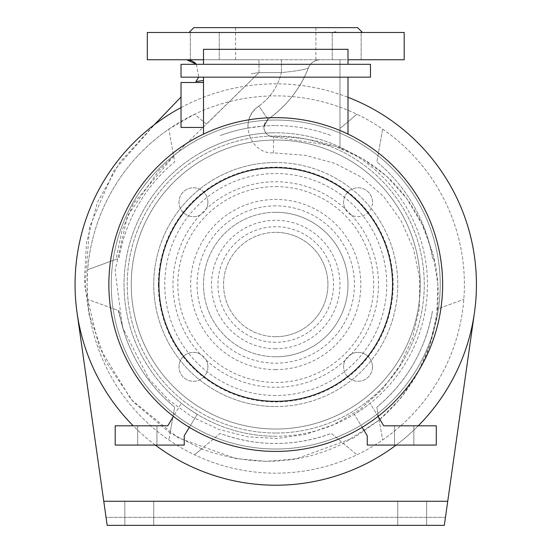 <?xml version="1.0" encoding="UTF-8"?>
<svg xmlns="http://www.w3.org/2000/svg" width="553" height="553" viewBox="0 0 553 553"><rect width="100%" height="100%" fill="white"/><g stroke="black" fill="none" stroke-linecap="round" stroke-linejoin="round"><path stroke-width="0.41" stroke-dasharray="2.77 2.07" d="M189.354 427.317L197.214 414.335A151.716 151.716 0 0 1 181.363 403.31A151.716 151.716 0 0 0 197.214 414.335L184.232 435.785L184.232 445.075L115.197 445.075L115.197 425.81L167.753 425.81L181.363 403.31L173.448 416.388M275.747 436.248A151.716 151.716 0 0 1 124.031 284.525A151.716 151.716 0 0 1 275.747 132.81A151.716 151.716 0 0 0 203.504 151.114A151.716 151.716 0 0 1 347.996 151.114A151.716 151.716 0 0 0 275.747 132.81A151.716 151.716 0 0 1 427.469 284.525A151.716 151.716 0 0 1 275.747 436.248A151.716 151.716 0 0 1 124.031 284.525A151.716 151.716 0 0 1 275.747 132.81A151.716 151.716 0 0 1 427.469 284.525A151.716 151.716 0 0 1 275.747 436.248M275.747 451.421A166.888 166.888 0 0 1 108.858 284.525A166.888 166.888 0 0 1 275.747 117.637A166.888 166.888 0 0 1 442.635 284.525A166.888 166.888 0 0 1 275.747 451.421M275.747 120.042A164.483 164.483 0 0 1 440.229 284.525A164.483 164.483 0 0 1 275.747 449.008A164.483 164.483 0 0 1 111.264 284.525A164.483 164.483 0 0 1 275.747 120.042A164.483 164.483 0 0 1 440.229 284.525A164.483 164.483 0 0 1 275.747 449.008A164.483 164.483 0 0 1 111.264 284.525A164.483 164.483 0 0 1 275.747 120.042M275.747 433.034A148.508 148.508 0 0 1 127.238 284.525A148.508 148.508 0 0 1 275.747 136.017A148.508 148.508 0 0 1 424.255 284.525A148.508 148.508 0 0 1 275.747 433.034A148.508 148.508 0 0 1 127.238 284.525A148.508 148.508 0 0 1 275.747 136.017A148.508 148.508 0 0 1 424.255 284.525A148.508 148.508 0 0 1 275.747 433.034M147.305 445.075L156.941 445.075L147.305 445.075M147.305 425.81L156.941 425.81L147.305 425.81M404.188 445.075L394.552 445.075L404.188 445.075M404.188 425.81L394.552 425.81L404.188 425.81M181.025 82.501L181.025 127.46M203.504 104.98L203.504 82.501L203.504 104.98M412.213 525.35L397.766 525.35L412.213 525.35M412.213 501.267L397.766 501.267L412.213 501.267M139.28 525.35L153.734 525.35L139.28 525.35M139.28 501.267L153.734 501.267L139.28 501.267M357.625 27.65L193.868 27.65M404.188 59.759L347.996 59.759M211.405 32.468L217.647 32.468M204.797 59.759L190.343 59.759L204.797 59.759M340.095 32.468L362.443 32.468L340.095 32.468L335 31.874M346.703 59.759L332.249 59.759L346.703 59.759M345.183 208.785A14.447 14.447 0 0 1 343.607 202.225A14.447 14.447 0 0 0 358.054 216.672A14.447 14.447 0 0 0 372.501 202.225A14.447 14.447 0 0 1 351.487 215.096L345.183 208.785A102.754 102.754 0 0 0 206.317 208.785L200.006 215.096A14.447 14.447 0 0 1 178.992 202.225A14.447 14.447 0 0 0 193.439 216.672A14.447 14.447 0 0 0 207.893 202.225A14.447 14.447 0 0 1 206.317 208.785M372.501 366.833A14.447 14.447 0 0 1 358.054 381.28A14.447 14.447 0 0 1 343.607 366.833A14.447 14.447 0 0 0 358.054 381.28A14.447 14.447 0 0 0 372.501 366.833A14.447 14.447 0 0 0 358.054 352.385A14.447 14.447 0 0 0 343.607 366.833A14.447 14.447 0 0 1 345.183 360.273L351.487 353.961A14.447 14.447 0 0 1 372.501 366.833M207.893 366.833A14.447 14.447 0 0 1 193.439 381.28A14.447 14.447 0 0 1 178.992 366.833A14.447 14.447 0 0 0 193.439 381.28A14.447 14.447 0 0 0 207.893 366.833A14.447 14.447 0 0 0 193.439 352.385A14.447 14.447 0 0 0 178.992 366.833A14.447 14.447 0 0 1 200.006 353.961L206.317 360.273A14.447 14.447 0 0 1 207.893 366.833M247.848 128.054A158.946 158.946 0 0 0 220.094 135.644A158.946 158.946 0 0 1 275.747 125.586A158.946 158.946 0 0 0 263.954 126.022L247.848 128.054C247.799 118.867 251.47 111.554 258.839 106.107C270.486 97.584 278.014 86.413 281.415 72.602L258.991 72.602L258.991 59.759L186.686 59.759L320.325 59.759L258.991 59.759L258.991 72.602L251.214 73.749L258.991 72.602L206.463 124.211L194.58 114.236L168.859 129.091L173.642 156.209L133.639 203.276L122.137 230.193L115.985 259.378L87.692 269.677L87.104 284.525A188.642 188.642 0 0 1 275.747 95.883A188.642 188.642 0 0 1 464.389 284.525A188.642 188.642 0 0 1 275.747 473.174A188.642 188.642 0 0 1 87.104 284.525L87.692 299.38L118.218 310.489L124.888 334.572C134.704 363.542 151.287 387.743 174.637 407.167L170.082 432.999L133.584 402.28L105.83 361.69L88.805 313.751L84.429 279.5L86.544 242.387L97.397 202.391L119.925 162.223L154.37 124.708M206.463 124.211L194.58 114.236A188.642 188.642 0 0 1 463.808 299.38A188.642 188.642 0 0 1 168.859 439.967A188.642 188.642 0 0 1 87.692 299.38L118.985 310.772A158.946 158.946 0 0 0 124.888 334.572M173.642 156.209L174.637 161.891A158.946 158.946 0 0 0 118.985 258.286L87.692 269.677A188.642 188.642 0 0 1 168.859 129.091L174.637 161.891A158.946 158.946 0 0 0 118.985 258.286L115.985 259.378M275.747 212.283A72.249 72.249 0 0 0 203.504 284.525A72.249 72.249 0 0 0 275.747 356.775A72.249 72.249 0 0 1 203.504 284.525A72.249 72.249 0 0 1 275.747 212.283A72.249 72.249 0 0 1 347.996 284.525A72.249 72.249 0 0 1 275.747 356.775A72.249 72.249 0 0 0 347.996 284.525A72.249 72.249 0 0 0 275.747 212.283A72.249 72.249 0 0 1 347.996 284.525A72.249 72.249 0 0 1 275.747 356.775A72.249 72.249 0 0 0 347.996 284.525A72.249 72.249 0 0 0 275.747 212.283M275.747 140.033A144.492 144.492 0 0 1 420.239 284.525A144.492 144.492 0 0 1 275.747 429.024A144.492 144.492 0 0 1 131.255 284.525A144.492 144.492 0 0 1 275.747 140.033A144.492 144.492 0 0 1 420.239 284.525A144.492 144.492 0 0 1 275.747 429.024A144.492 144.492 0 0 1 131.255 284.525A144.492 144.492 0 0 1 275.747 140.033M275.747 336.708A52.176 52.176 0 0 1 223.571 284.525A52.176 52.176 0 0 1 275.747 232.35A52.176 52.176 0 0 0 223.571 284.525A52.176 52.176 0 0 0 275.747 336.708A52.176 52.176 0 0 0 327.929 284.525A52.176 52.176 0 0 0 275.747 232.35A52.176 52.176 0 0 1 327.929 284.525A52.176 52.176 0 0 1 275.747 336.708M404.188 32.468L147.305 32.468M263.954 126.022L268.011 119.282L258.839 106.107C270.507 97.535 278.028 86.372 281.415 72.602C297.314 70.936 306.293 69.388 308.353 67.964C306.314 69.388 297.334 70.929 281.415 72.602L258.991 72.602L158.386 171.084L127.418 215.96L115.1 270.638L122.607 327.729L149.013 379.047L168.589 399.978L192.174 416.962L218.87 429.432L247.481 436.773L276.853 438.501L306.127 434.305L334.33 424.428L360.148 409.296L382.344 389.45L400.047 365.326L412.621 337.897L419.368 308.498L419.699 278.394L413.416 248.574L401.036 220.585L383.395 196.26L361.323 177.126L335.201 163.488L305.657 155.365L273.493 152.877C249.299 154.225 238.205 118.805 258.839 106.107L268.011 119.282L263.878 127.19A9.636 9.636 0 0 1 268.011 119.282A111.637 111.637 0 0 0 308.353 67.964C300.009 89.088 286.565 106.19 268.011 119.282A111.637 111.637 0 0 0 308.353 67.964C300.079 88.957 286.634 106.058 268.011 119.282L263.954 126.022A9.636 9.636 0 0 1 268.011 119.282L263.878 127.19C264.452 133.038 267.659 136.245 273.507 136.826A9.636 9.636 0 0 1 263.878 127.19C264.452 133.038 267.659 136.245 273.507 136.826L334.931 146.179L362.277 158.49L386.395 175.965L406.6 198.382L422.292 224.712L432.909 253.716L437.872 284.145L436.787 314.809L429.923 344.692L417.729 372.84L400.669 398.278L379.22 420.08L354.141 437.679L296.74 458.7L266.228 461.361L235.696 458.541L178.121 437.796L130.971 399.321L99.236 347.284L84.927 287.733L89.621 226.841L113.89 170.766L154.854 124.204M275.747 186.596A97.936 97.936 0 0 1 373.683 284.525A97.936 97.936 0 0 1 275.747 382.462A97.936 97.936 0 0 1 177.81 284.525A97.936 97.936 0 0 1 275.747 186.596M351.487 215.096A102.754 102.754 0 0 1 351.487 353.961M345.183 360.273A102.754 102.754 0 0 1 206.317 360.273M77.047 312.673A200.684 200.684 0 0 0 474.446 312.673L447.736 501.267L103.764 501.267L77.047 312.673A200.684 200.684 0 0 1 347.996 97.3M418.275 425.81A200.684 200.684 0 0 1 396.155 445.075M181.025 107.6A200.684 200.684 0 0 1 474.446 312.673M447.736 501.267L444.322 525.35L107.171 525.35L444.322 525.35L445.462 517.325L444.322 525.35L107.171 525.35L103.764 501.267L447.736 501.267L103.764 501.267M445.462 517.325L106.038 517.325L445.462 517.325M155.338 445.075A200.684 200.684 0 0 1 133.218 425.81M200.006 353.961A102.754 102.754 0 0 1 200.006 215.096M207.893 202.225A14.447 14.447 0 0 0 193.439 187.771A14.447 14.447 0 0 0 178.992 202.225A14.447 14.447 0 0 1 193.439 187.771A14.447 14.447 0 0 1 207.893 202.225M372.501 202.225A14.447 14.447 0 0 0 358.054 187.771A14.447 14.447 0 0 0 343.607 202.225A14.447 14.447 0 0 1 358.054 187.771A14.447 14.447 0 0 1 372.501 202.225M273.493 152.877L273.507 136.826C297.03 136.556 319.185 140.275 339.964 147.983L339.964 59.759L339.964 147.983C380.81 163.875 409.766 192.935 426.833 235.17L434.188 258.894C437.983 275.477 439.075 292.171 437.458 308.968L463.808 299.38L437.458 308.968C432.84 352.835 413.402 389.893 379.144 420.142L376.856 407.167C406.98 381.784 425.527 349.655 432.508 310.772A158.946 158.946 0 0 1 376.856 407.167L382.641 439.967L379.144 420.142L343.344 443.43C299.367 465.17 252.12 467.002 201.617 448.912L220.094 433.407C257.138 446.81 294.244 446.81 331.399 433.407L356.913 454.815L331.399 433.407A158.946 158.946 0 0 1 220.094 433.407L194.58 454.815L201.617 448.912L170.082 432.999L168.859 439.967L174.637 407.167A158.946 158.946 0 0 1 118.985 310.772L118.218 310.489M199.668 81.042L203.504 80.503M181.025 97.01L171.416 106.999M275.747 125.586A158.946 158.946 0 0 1 331.399 135.644A158.946 158.946 0 0 0 275.747 125.586M434.188 258.894L432.508 258.286C430.96 249.548 429.073 241.841 426.833 235.17A158.946 158.946 0 0 0 376.856 161.891A158.946 158.946 0 0 1 432.508 258.286L434.188 258.894M196.356 81.478L197.704 81.305M346.703 32.468L361.15 32.468L346.703 32.468M203.504 59.759L147.305 59.759M339.964 59.759L320.325 59.759A12.843 12.843 0 0 0 308.353 67.964A12.843 12.843 0 0 1 320.325 59.759C314.65 60.035 310.655 62.766 308.353 67.964C310.655 62.766 314.65 60.035 320.325 59.759L339.964 59.759M275.747 27.65L315.887 27.65L275.747 27.65M339.964 128.462L356.913 114.236L339.964 128.462M382.641 129.091L376.856 161.891L382.641 129.091M281.415 59.759L281.415 72.602L281.422 59.759M196.495 64.307L198.7 77.15M275.747 59.759L315.887 59.759L275.747 59.759M436.296 445.075L436.296 425.81L383.741 425.81L370.13 403.31A151.716 151.716 0 0 1 354.286 414.335L367.261 435.785L367.261 445.075L436.296 445.075M378.045 416.388L370.13 403.31A151.716 151.716 0 0 1 354.286 414.335L362.139 427.317M370.469 64.307L370.469 77.15L181.025 77.15L181.025 64.307L370.469 64.307M347.996 134.089L347.996 77.15L203.504 77.15L347.996 77.15M203.504 64.307L203.504 49.321L347.996 49.321L347.996 64.307L203.504 64.307L347.996 64.307M203.504 134.089L203.504 77.15M275.747 342.328A57.795 57.795 0 0 1 217.951 284.525A57.795 57.795 0 0 1 275.747 226.73A57.795 57.795 0 0 1 333.542 284.525A57.795 57.795 0 0 1 275.747 342.328M275.747 348.749A64.217 64.217 0 0 1 211.529 284.525A64.217 64.217 0 0 1 275.747 220.308A64.217 64.217 0 0 1 339.964 284.525A64.217 64.217 0 0 1 275.747 348.749M275.747 406.545A122.019 122.019 0 0 0 397.766 284.525A122.019 122.019 0 0 0 275.747 162.513A122.019 122.019 0 0 1 397.766 284.525A122.019 122.019 0 0 1 275.747 406.545A122.019 122.019 0 0 1 153.734 284.525A122.019 122.019 0 0 1 275.747 162.513A122.019 122.019 0 0 0 153.734 284.525A122.019 122.019 0 0 0 275.747 406.545M275.747 369.618A85.093 85.093 0 0 1 190.654 284.525A85.093 85.093 0 0 1 275.747 199.439A85.093 85.093 0 0 1 360.839 284.525A85.093 85.093 0 0 1 275.747 369.618M275.747 205.861A78.671 78.671 0 0 0 197.075 284.525A78.671 78.671 0 0 0 275.747 363.197A78.671 78.671 0 0 0 354.418 284.525A78.671 78.671 0 0 0 275.747 205.861M275.747 395.506A110.98 110.98 0 0 1 164.766 284.525A110.98 110.98 0 0 1 275.747 173.552A110.98 110.98 0 0 1 386.727 284.525A110.98 110.98 0 0 1 275.747 395.506M158.345 284.525A117.402 117.402 0 0 0 275.747 401.927A117.402 117.402 0 0 0 393.148 284.525A117.402 117.402 0 0 0 275.747 167.13A117.402 117.402 0 0 0 158.345 284.525M156.941 425.81L156.941 445.075L156.941 425.81M413.817 425.81L413.817 445.075L413.817 425.81M397.766 501.267L397.766 525.35L397.766 501.267M124.833 501.267L124.833 525.35L124.833 501.267M235.613 59.759L235.613 27.65M190.343 59.759L190.343 32.468L190.343 59.759M332.249 59.759L332.249 32.468L332.249 59.759M361.15 59.759L361.15 32.468L361.15 59.759M219.244 59.759L219.244 32.468L219.244 59.759M315.887 59.759L315.887 27.65M153.734 501.267L153.734 525.35L153.734 501.267M426.66 501.267L426.66 525.35L426.66 501.267M394.552 425.81L394.552 445.075L394.552 425.81M137.676 425.81L137.676 445.075L137.676 425.81"/><path stroke-width="0.83" d="M275.747 401.354A116.821 116.821 0 0 1 158.925 284.525A116.821 116.821 0 0 1 275.747 167.704A116.821 116.821 0 0 1 392.568 284.525A116.821 116.821 0 0 1 275.747 401.354M275.747 451.421A166.888 166.888 0 0 1 108.858 284.525A166.888 166.888 0 0 1 275.747 117.637A166.888 166.888 0 0 1 442.635 284.525A166.888 166.888 0 0 1 275.747 451.421M203.504 127.46L181.025 127.46L181.025 82.501L203.504 82.501M340.095 32.468L333.853 32.468L335 31.874M347.996 59.759L404.188 59.759L404.188 32.468L147.305 32.468L147.305 59.759L203.504 59.759M189.05 32.468L193.868 27.65L357.625 27.65L362.443 32.468M347.996 97.3A200.684 200.684 0 0 1 418.275 425.81M396.155 445.075A200.684 200.684 0 0 1 155.338 445.075M474.446 312.673L447.736 501.267L103.764 501.267L77.047 312.673M447.736 501.267L444.322 525.35L107.171 525.35L103.764 501.267M133.218 425.81A200.684 200.684 0 0 1 181.025 107.6M203.504 80.503L196.356 81.478M154.37 124.708L181.025 97.01M154.854 124.204L171.416 106.999M197.704 81.305L199.668 81.042M217.647 32.468L211.405 32.468M186.686 59.759L196.495 64.307L194.158 62.157L190.972 60.498L186.686 59.759L196.495 64.307M198.7 77.15L195.942 81.512M362.139 427.317L367.261 435.785L367.261 445.075L436.296 445.075L436.296 425.81L383.741 425.81L378.045 416.388M370.469 64.307L370.469 77.15L181.025 77.15L181.025 64.307L370.469 64.307M347.996 77.15L347.996 134.089M203.504 64.307L203.504 49.321L347.996 49.321L347.996 64.307M189.354 427.317L184.232 435.785L184.232 445.075L115.197 445.075L115.197 425.81L167.753 425.81L173.448 416.388M203.504 77.15L203.504 134.089"/></g></svg>
